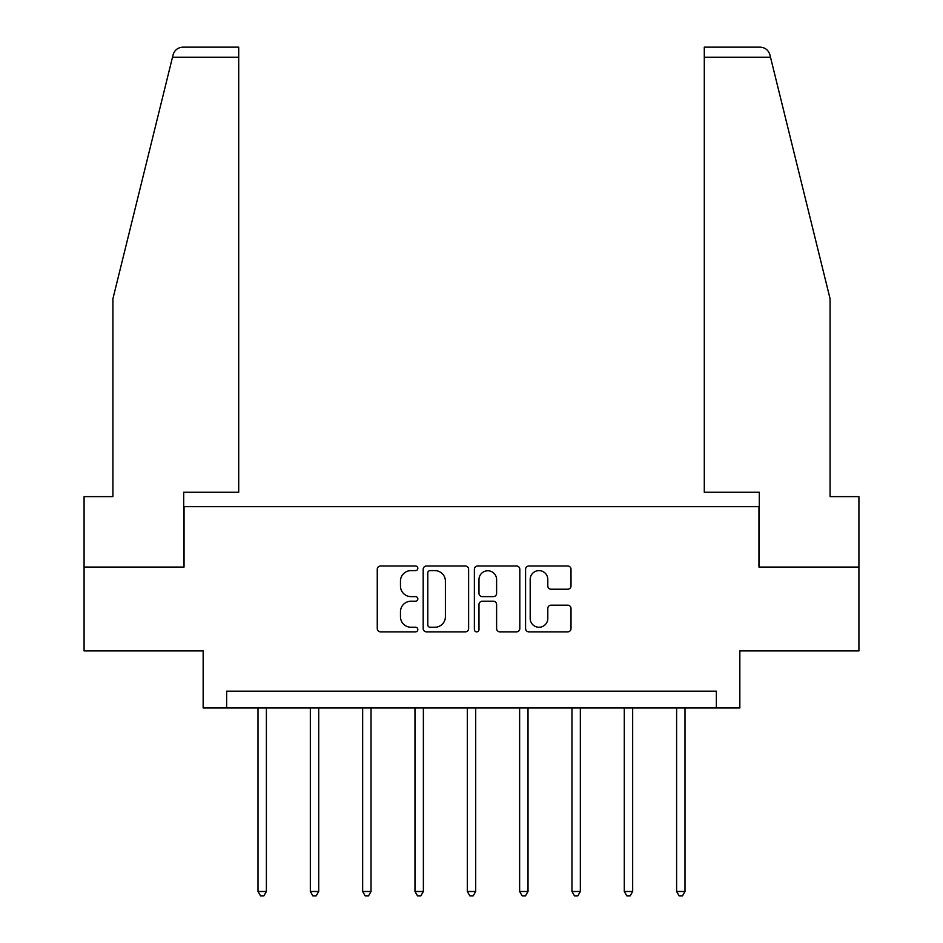 <?xml version="1.0" encoding="UTF-8"?>
<svg xmlns="http://www.w3.org/2000/svg" width="943" height="943" viewBox="0 0 943 943"><rect width="100%" height="100%" fill="white"/><g stroke="black" fill="none" stroke-linecap="round" stroke-linejoin="round"><path stroke-width="1.41" d="M417.832 568.311A2.31 2.31 0 0 0 415.533 566L380.548 566A3.289 3.289 0 0 0 377.259 569.301L377.259 628.557A3.289 3.289 0 0 0 380.548 631.857L415.533 631.857A2.31 2.31 0 0 0 417.832 629.547A2.31 2.31 0 0 0 415.533 627.248L411.007 627.248A10.538 10.538 0 0 1 400.469 616.71L400.469 611.771A10.538 10.538 0 0 1 411.007 601.233L415.533 601.233A2.31 2.31 0 0 0 417.832 598.935A2.31 2.31 0 0 0 415.533 596.624L411.007 596.624A10.538 10.538 0 0 1 400.469 586.086L400.469 581.147A10.538 10.538 0 0 1 411.007 570.609L415.533 570.609A2.31 2.31 0 0 0 417.832 568.311M567.721 589.222A3.289 3.289 0 0 0 571.01 585.921L571.01 569.301A3.289 3.289 0 0 0 567.721 566L528.87 566A3.289 3.289 0 0 0 525.581 569.301L525.581 628.557A3.289 3.289 0 0 0 528.87 631.857L567.721 631.857A3.289 3.289 0 0 0 571.01 628.557L571.01 608.483A3.289 3.289 0 0 0 567.721 605.182L551.089 605.182A3.289 3.289 0 0 0 547.8 608.483L547.8 618.431A8.805 8.805 0 0 1 538.995 627.248A8.805 8.805 0 0 1 530.19 618.431L530.19 579.426A8.805 8.805 0 0 1 538.995 570.609A8.805 8.805 0 0 1 547.8 579.426L547.8 585.921A3.289 3.289 0 0 0 551.089 589.222L567.721 589.222M716.362 707.945L739.842 707.945L739.842 650.918L858.92 650.918L858.92 567.061L758.962 567.061L758.962 506.686L184.038 506.686L184.038 567.061L84.08 567.061L84.08 650.918L203.158 650.918L203.158 707.945L716.362 707.945L716.362 691.172L226.638 691.172L226.638 707.945M468.624 569.301A3.289 3.289 0 0 0 465.323 566L426.472 566A3.289 3.289 0 0 0 423.183 569.301L423.183 628.557A3.289 3.289 0 0 0 426.472 631.857L465.323 631.857A3.289 3.289 0 0 0 468.624 628.557L468.624 569.301M477.677 566L516.528 566A3.289 3.289 0 0 1 519.817 569.301L519.817 628.557A3.289 3.289 0 0 1 516.528 631.857L499.896 631.857A3.289 3.289 0 0 1 496.607 628.557L496.607 604.522A3.289 3.289 0 0 0 493.307 601.233L482.286 601.233A3.289 3.289 0 0 0 478.985 604.522L478.985 629.547A2.31 2.31 0 0 1 476.686 631.857A2.31 2.31 0 0 1 474.376 629.547L474.376 569.301A3.289 3.289 0 0 1 477.677 566M430.102 570.609A2.31 2.31 0 0 0 427.792 572.92L427.792 624.938A2.31 2.31 0 0 0 430.102 627.248L434.876 627.248A10.538 10.538 0 0 0 445.402 616.71L445.402 581.147A10.538 10.538 0 0 0 434.876 570.609L430.102 570.609M496.607 579.591A8.805 8.805 0 0 0 487.802 570.774A8.805 8.805 0 0 0 478.985 579.591L478.985 593.336A3.289 3.289 0 0 0 482.286 596.624L493.307 596.624A3.289 3.289 0 0 0 496.607 593.336L496.607 579.591M258.005 707.945L258.005 891.489L266.386 891.489L266.386 707.945M266.386 891.489L263.875 895.85L260.516 895.85L258.005 891.489M172.498 57.217L173.099 54.8C174.031 52.089 174.031 52.089 173.099 54.8C174.031 52.089 174.031 52.089 173.099 54.8C174.62 50.038 177.873 47.492 182.859 47.15L238.709 47.15L238.709 57.217L172.498 57.217L112.924 298.719L112.924 496.619L84.08 496.619L84.08 567.061M183.708 567.061L183.708 492.258L238.709 492.258L238.709 57.217M858.92 567.061L858.92 496.619L830.076 496.619L830.076 298.719L769.901 54.8C768.969 52.089 768.969 52.089 769.901 54.8C768.969 52.089 768.969 52.089 769.901 54.8C768.38 50.038 765.127 47.492 760.141 47.15L704.291 47.15L704.291 492.258L759.292 492.258L759.292 567.061M310.33 707.945L310.33 891.489L318.71 891.489L318.71 707.945M318.71 891.489L316.2 895.85L312.84 895.85L310.33 891.489M362.654 707.945L362.654 891.489L371.035 891.489L371.035 707.945M371.035 891.489L368.524 895.85L365.165 895.85L362.654 891.489M414.979 707.945L414.979 891.489L423.372 891.489L423.372 707.945M423.372 891.489L420.849 895.85L417.501 895.85L414.979 891.489M467.304 707.945L467.304 891.489L475.696 891.489L475.696 707.945M475.696 891.489L473.174 895.85L469.826 895.85L467.304 891.489M519.628 707.945L519.628 891.489L528.021 891.489L528.021 707.945M528.021 891.489L525.499 895.85L522.151 895.85L519.628 891.489M571.965 707.945L571.965 891.489L580.346 891.489L580.346 707.945M580.346 891.489L577.835 895.85L574.476 895.85L571.965 891.489M624.29 707.945L624.29 891.489L632.67 891.489L632.67 707.945M632.67 891.489L630.16 895.85L626.8 895.85L624.29 891.489M676.614 707.945L676.614 891.489L684.995 891.489L684.995 707.945M684.995 891.489L682.484 895.85L679.125 895.85L676.614 891.489M770.502 57.217L704.291 57.217"/></g></svg>
